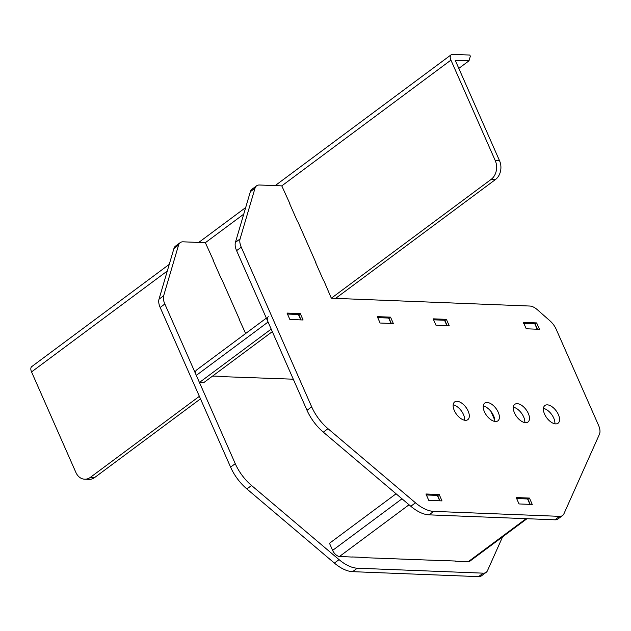 <?xml version="1.0" encoding="UTF-8"?>
<svg xmlns="http://www.w3.org/2000/svg" width="631" height="631" viewBox="0 0 631 631"><rect width="100%" height="100%" fill="white"/><g stroke="black" fill="none" stroke-linecap="round" stroke-linejoin="round"><path stroke-width="0.95" d="M483.259 406.025A11.035 5.868 -126.6 0 1 493.568 415.726A11.035 5.868 -126.6 0 1 494.704 421.413M484.395 411.712A11.035 5.868 -126.6 0 1 484.726 403.13A11.035 5.868 -126.6 0 1 498.23 412.264A11.035 5.868 -126.6 0 1 497.898 420.845A11.035 5.868 -126.6 0 1 484.395 411.712M513.342 407.208A11.035 5.868 -126.6 0 1 523.659 416.91A11.035 5.868 -126.6 0 1 524.787 422.604M514.478 412.903A11.035 5.868 -126.6 0 1 514.809 404.321A11.035 5.868 -126.6 0 1 528.313 413.447A11.035 5.868 -126.6 0 1 527.981 422.029A11.035 5.868 -126.6 0 1 514.478 412.903M453.176 404.842A11.035 5.868 -126.6 0 1 463.485 414.543A11.035 5.868 -126.6 0 1 464.621 420.23M454.304 410.529A11.035 5.868 -126.6 0 1 454.643 401.947A11.035 5.868 -126.6 0 1 468.147 411.073A11.035 5.868 -126.6 0 1 467.808 419.662A11.035 5.868 -126.6 0 1 454.304 410.529M543.433 408.399A11.035 5.868 -126.6 0 1 553.742 418.101A11.035 5.868 -126.6 0 1 554.87 423.787M544.561 414.086A11.035 5.868 -126.6 0 1 544.9 405.504A11.035 5.868 -126.6 0 1 558.403 414.63A11.035 5.868 -126.6 0 1 558.064 423.22A11.035 5.868 -126.6 0 1 544.561 414.086M323.758 280.479L331.33 298.211L529.764 306.035A13.708 7.288 53.4 0 1 537.375 309.734L549.995 320.856A13.708 7.288 53.4 0 1 556.203 329.311L598.535 425.294A13.708 7.288 53.4 0 1 599.45 434.254L563.909 513.823A13.708 7.288 53.4 0 1 562.584 515.519A13.708 7.288 53.4 0 1 559.618 516.347L433.694 511.378L429.041 514.849A34.271 18.212 -126.6 0 1 410.813 506.267L415.474 502.804A34.271 18.212 53.4 0 0 433.694 511.378M297.682 221.363L315.934 262.748M562.584 515.519L557.922 518.99A13.708 7.288 -126.6 0 1 554.957 519.81L429.041 514.849M307.013 410.308L311.675 406.845A34.271 18.212 53.4 0 0 327.978 428.678L323.317 432.148A34.271 18.212 -126.6 0 1 307.013 410.308L236.593 250.649A13.708 7.288 -126.6 0 1 235.426 242.391L240.08 238.928L255.003 188.227A13.708 7.288 53.4 0 1 256.588 185.822A13.708 7.288 53.4 0 1 259.554 185.001L281.781 185.877L289.858 203.624M235.426 242.391L250.349 191.69A13.708 7.288 -126.6 0 1 251.935 189.292L256.588 185.822M311.675 406.845L241.255 247.186L236.593 250.649M449.217 325.746L435.982 325.225L433.166 318.836L446.401 319.357L449.217 325.746M539.473 329.303L526.238 328.783L523.422 322.394L536.658 322.914L539.473 329.303M303.093 319.988L289.858 319.46L287.034 313.079L300.277 313.599L303.093 319.988M393.35 323.545L380.107 323.025L377.291 316.636L390.534 317.156L393.35 323.545M516.213 497.551L529.448 498.072L532.264 504.461L519.029 503.94L516.213 497.551M425.957 493.994L439.192 494.515L442.008 500.904L428.772 500.383L425.957 493.994M327.978 428.678L415.474 502.804M240.08 238.928A13.708 7.288 53.4 0 0 241.255 247.186M323.317 432.148L410.813 506.267M439.192 494.515L437.693 495.635M529.448 498.072L527.95 499.192M390.534 317.156L389.035 318.269M300.277 313.599L298.779 314.711M536.658 322.914L535.159 324.034M446.401 319.357L444.902 320.477M221.26 278.184L239.512 319.562M483.196 573.161A13.708 7.288 53.4 0 0 486.162 572.341L481.5 575.803A13.708 7.288 -126.6 0 1 478.535 576.631L483.196 573.161L357.272 568.2L352.619 571.662A34.271 18.212 -126.6 0 1 334.391 563.089L339.052 559.626A34.271 18.212 53.4 0 0 357.272 568.2M478.535 576.631L352.619 571.662M490.918 411.388L494.72 420.009M230.591 467.129L235.253 463.667A34.271 18.212 53.4 0 0 251.556 485.499L246.895 488.962A34.271 18.212 -126.6 0 1 230.591 467.129L160.171 307.471A13.708 7.288 -126.6 0 1 159.004 299.212L163.658 295.742L178.581 245.049A13.708 7.288 53.4 0 1 180.174 242.643A13.708 7.288 53.4 0 1 183.132 241.823L205.359 242.698L213.436 260.445M159.004 299.212L173.927 248.511A13.708 7.288 -126.6 0 1 175.513 246.106L180.174 242.643M235.253 463.667L164.833 304.008L160.171 307.471M226.568 376.565L213.325 376.044M455.74 561.046L442.505 560.525M365.483 557.488L352.248 556.96M251.556 485.499L339.052 559.626M486.162 572.341A13.708 7.288 53.4 0 0 487.495 570.637L502.576 536.871M163.658 295.742A13.708 7.288 53.4 0 0 164.833 304.008M246.895 488.962L334.391 563.089M433.371 319.807L444.547 320.248A1.372 0.457 -23.8 0 1 444.863 320.39L447.19 325.667M523.627 323.364L534.796 323.806A1.372 0.457 -23.8 0 1 535.12 323.948L537.446 329.224M226.095 376.778L293.289 379.199M212.639 376.021L213.373 376.147M287.239 314.049L298.416 314.49A1.372 0.457 -23.8 0 1 298.739 314.624L301.066 319.909M377.496 317.606L388.672 318.048A1.372 0.457 -23.8 0 1 388.996 318.19L391.323 323.466M196.312 375.374L199.435 382.473L271.196 329.114L268.072 322.023L196.312 375.374A6.854 3.644 -126.6 0 1 196.517 370.042L266.353 318.119M268.072 322.023A6.854 3.644 -126.6 0 1 268.278 316.691M199.435 382.473L203.734 382.638L272.316 331.646M442.544 560.62L365.018 557.701M352.295 557.063L339.525 556.463L409.046 504.776M527.003 518.706L469.945 561.133A6.854 3.644 -126.6 0 1 468.462 561.543L455.274 561.259M426.162 494.964L437.338 495.406A1.372 0.457 -23.8 0 1 437.654 495.548L439.981 500.825M516.418 498.522L527.587 498.963A1.372 0.457 -23.8 0 1 527.91 499.105L530.237 504.382M396.071 493.781L329.492 543.283L332.616 550.382A6.854 3.644 53.4 0 0 339.525 556.463M331.33 298.211L491.163 179.378A13.708 10.672 -87.7 0 0 495.264 160.621L499.563 160.787L455.235 60.284L468.983 60.828L470.34 56.23L469.819 55.047L452.624 54.369A6.854 3.644 53.4 0 0 451.141 54.787A6.854 3.644 53.4 0 0 450.936 60.119L281.781 185.877M499.563 160.787A13.708 10.672 92.3 0 1 495.453 179.543L491.163 179.378M169.258 264.365L31.755 366.595A6.854 3.644 53.4 0 0 31.55 371.927L75.878 472.43A13.708 10.672 -87.7 0 0 84.657 479.205A13.708 10.672 -87.7 0 0 90.414 477.328L94.713 477.493L200.477 398.863M335.621 298.376L495.453 179.543M94.713 477.493A13.708 10.672 92.3 0 1 88.955 479.371L84.657 479.205M245.664 333.507L239.157 319.318M323.608 280.708L315.579 262.504M90.414 477.328L199.364 396.323M495.264 160.621L450.936 60.119M297.532 221.591L289.503 203.379M221.11 278.405L213.081 260.201M458.808 68.393L468.983 60.828M554.957 519.81L559.618 516.347M255.003 188.227L250.349 191.69M178.581 245.049L173.927 248.511M446.929 325.651L444.547 320.248M537.186 329.216L534.796 323.806M300.798 319.893L298.416 314.49M391.054 323.451L388.672 318.048M526.128 518.674L468.462 561.543M332.616 550.382L401.994 498.798M529.977 504.374L527.587 498.963M439.72 500.809L437.338 495.406M243.732 214.169L205.359 242.698M167.31 270.991L31.55 371.927M198.749 242.438L245.68 207.544M275.171 185.617L451.141 54.787"/></g></svg>
